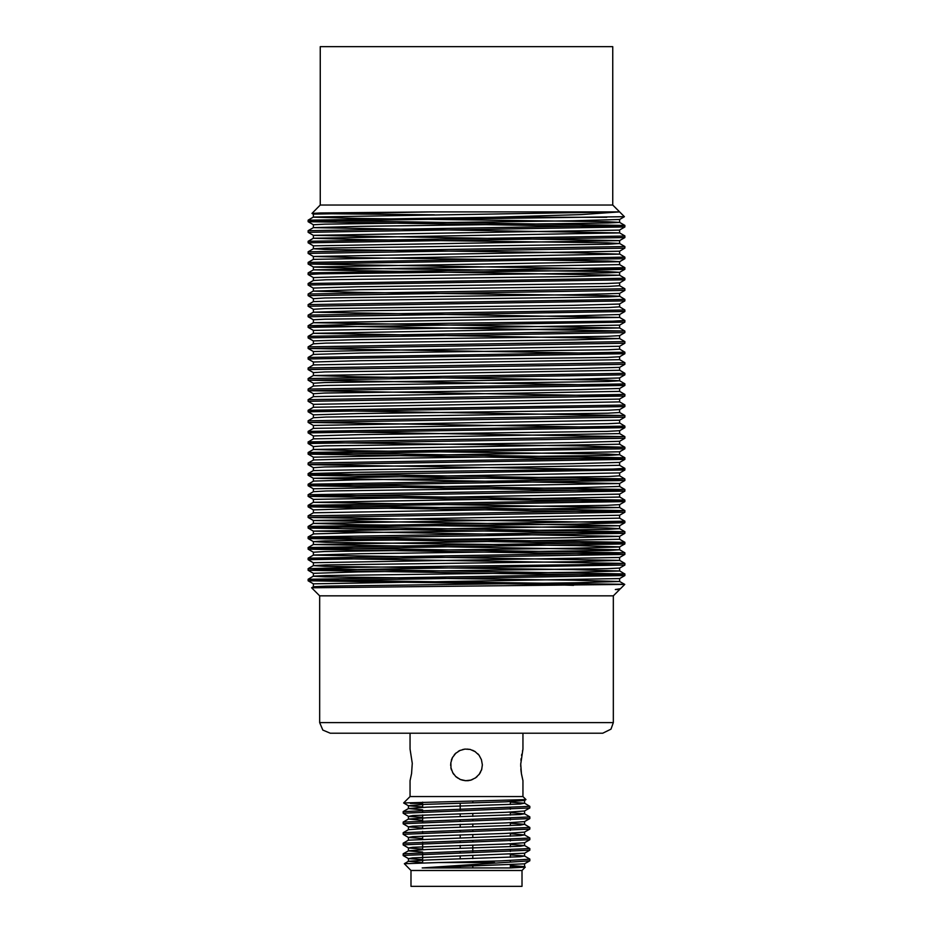 <?xml version="1.0" encoding="UTF-8"?>
<svg xmlns="http://www.w3.org/2000/svg" width="933" height="933" viewBox="0 0 933 933"><rect width="100%" height="100%" fill="white"/><g stroke="black" fill="none" stroke-linecap="round" stroke-linejoin="round"><path stroke-width="1.4" d="M319.681 722.632L613.319 722.632L611.045 729.174L602.753 733.198L330.247 733.198L322.783 730.107L319.681 722.632L319.681 595.884L311.599 587.802L313.371 586.752L326.118 586.099L574.985 582.822L619.454 581.504M523.005 780.723L523.005 796.572L409.995 796.572L409.995 780.723L411.57 773.562L412.234 763.334L409.995 749.047L409.995 733.198L523.005 733.198L523.005 749.047L520.742 764.092L521.477 773.854L523.005 780.723L521.454 773.737M472.833 867.865L472.833 866.221L472.833 867.865M472.833 862.582L472.833 861.649L472.833 862.582M472.833 858.582L472.833 855.666L472.833 858.582M472.833 852.622L472.833 845.1L472.833 852.622M472.833 842.067L472.833 840.516L472.833 842.067M472.833 837.461L472.833 834.534L472.833 837.461M472.833 831.501L472.833 829.962L472.833 831.501M472.833 826.895L472.833 823.979L472.833 826.895M472.833 820.935L472.833 819.396L472.833 820.935M472.833 816.328L472.833 813.413L472.833 816.328M472.833 801.132L472.833 802.846M460.167 867.865L460.167 866.594M460.167 862.582L460.167 861.975M460.167 858.955L460.167 856.028M460.167 852.96L460.167 851.421M460.167 848.389L460.167 845.461M460.167 842.406L460.167 840.855M460.167 837.822L460.167 834.895M460.167 831.839L460.167 830.3M460.167 827.268L460.167 824.34M460.167 821.273L460.167 819.734M460.167 816.702L460.167 813.774M460.167 810.707L460.167 803.22M521.244 772.279L520.894 768.944M520.766 766.588L520.754 763.707M520.917 760.5L521.104 758.599M521.547 755.485L521.792 754.167M522.48 751.018L522.69 750.202M481.603 769.678L482.338 764.885L481.486 759.754L479.049 755.217L475.177 751.625L470.232 749.491L464.961 749.117L460.004 750.435L455.712 753.281L452.482 757.503L450.814 762.623L450.942 767.859L452.68 772.641L455.934 776.688L460.482 779.533L465.707 780.711L470.85 780.116L475.48 777.935L479.247 774.297L481.661 769.48L482.338 764.967M481.51 769.935L479.026 774.588M470.395 780.245L468.098 780.641M465.194 780.676L461.508 779.918M460.097 779.382L455.724 776.501M410.392 803.441L422.672 803.441M523.005 796.572L525.99 799.628L403.651 802.916L408.479 805.75L422.672 806.882M510.852 867.865L525.337 867.119L524.509 866.605L510.852 867.865L422.148 867.865L524.509 863.853L529.804 860.797L422.148 867.865M524.509 866.605L510.328 865.486M422.672 862.605L408.479 861.322L426.964 860.016L520.276 856.774L524.509 856.039L510.328 854.92M422.672 852.051L408.421 850.838M403.196 853.812L408.491 850.756L426.952 849.462L520.299 846.208L524.486 845.485L510.328 844.353M408.514 840.201L520.299 835.653L524.509 834.918L510.328 833.799M403.184 832.691L408.479 829.635L426.976 828.341L520.299 825.087L524.521 824.352L510.328 823.233M422.672 820.364L408.491 819.069L426.964 817.775L520.311 814.521L524.486 813.798L510.328 812.666M422.672 809.797L408.409 808.596M403.184 811.57L408.479 808.514L426.976 807.208L520.287 803.966L524.486 803.231L510.328 802.112M522.608 799.954L524.509 800.479L506.001 801.774L424.923 804.374L408.479 805.762M529.804 807.978L524.509 811.034L506.024 812.34L412.689 815.582L408.514 816.317L422.672 817.436M529.804 818.544L524.509 821.6L506.013 822.894L412.701 826.148L408.514 826.883L422.672 828.003M529.804 829.11L524.509 832.166L506.001 833.461L412.701 836.714L408.479 837.449L422.672 838.557M529.804 839.665L524.521 842.721L506.001 844.027L412.678 847.269L408.479 848.004L422.672 849.123M524.486 853.287L412.701 857.835L408.502 858.57L422.672 859.69M403.173 855.433L529.652 850.231M403.348 844.878L529.559 839.665M403.289 834.312L529.781 829.11M403.126 822.206L403.126 823.746L529.734 818.544M403.254 813.179L529.606 807.99M529.676 806.357L403.418 811.558M529.687 816.923L403.231 822.125M529.874 829.029L529.874 827.489L403.278 832.691M529.711 838.056L403.394 843.257M529.676 848.61L403.336 853.812M529.804 859.176L499.936 860.879L438.417 862.582L494.583 862.582M524.171 866.885L510.328 866.325M411.045 870.512L411.045 886.35L521.955 886.35L521.955 870.512L411.045 870.512L404.339 863.725L438.417 862.582M479.072 755.24L477.918 753.899M475.224 751.66L472.506 750.225M470.267 749.491L467.025 749.047M464.996 749.117L462.675 749.514M460.062 750.4L458.29 751.333M455.782 753.211L454.243 754.844M452.528 757.409L451.385 760.138M450.826 762.541L450.674 765.445M450.919 767.766L451.502 769.982M452.622 772.536L453.8 774.355M455.817 776.583L457.835 778.145M460.331 779.475L463.095 780.361M465.567 780.699L468.261 780.629M470.71 780.163L472.961 779.347M475.329 778.04L477.16 776.606M479.119 774.472L480.518 772.256M613.319 722.632L613.319 595.884L319.681 595.884M613.319 595.884L619.652 589.551L615.267 589.551L619.652 589.551L615.267 589.551L620.468 588.676M573.585 585.329L540.079 584.268L624.725 584.431M620.585 588.618L624.737 584.455L311.61 587.778M619.419 581.469L573.329 580.163L325.034 576.874L313.348 576.221L313.348 573.305L308.088 570.285M308.088 579.241L313.383 576.186L326.142 575.533L575.404 572.256L619.465 570.938L572.99 569.596L324.906 566.319L313.348 565.666L313.348 562.739M308.088 568.675L313.383 565.631L326.037 564.966L575.369 561.689L619.547 560.383M619.535 560.348L313.558 555.1M313.593 555.065L359.741 553.759L608.106 550.47L619.652 549.817L619.652 546.901L624.912 543.881M619.652 560.383L619.629 557.491L624.935 554.412L624.912 552.837L619.629 549.782L313.558 544.534M313.581 544.499L619.629 539.251L619.652 536.335L573.13 537.676L324.894 540.965L313.348 541.618L313.348 544.522L308.088 547.554M313.523 533.944L360.021 532.626L608.118 529.349L619.652 528.696L619.652 525.769M624.912 531.705L619.629 528.661L606.951 528.008L357.666 524.719L313.418 523.413M313.43 523.378L619.43 518.13M313.348 523.413L313.371 520.521L308.065 517.442L308.088 515.867L313.371 512.812L619.454 507.564L313.418 502.292M313.453 502.257L619.535 497.009M308.088 494.747L313.371 491.691L326.049 491.038L575.299 487.761L619.629 486.443L619.652 483.527L624.912 480.507L624.935 478.932L619.629 475.853M313.616 481.125L359.811 479.819L608.164 476.541L619.64 475.877L619.652 472.961L313.558 478.244M313.546 470.57L619.535 465.322M313.441 460.004L359.975 458.686L608.129 455.409L619.652 454.756L619.652 451.84L624.912 448.82L308.135 454.068M624.912 457.776L619.629 454.721L606.963 454.068L357.759 450.791L313.348 449.473L313.348 446.557L324.836 445.904L573.154 442.615L619.395 441.309M313.371 449.438L619.43 444.19M313.43 438.883L619.512 433.635M313.558 428.317L607.931 423.722L619.617 423.069L619.652 420.153M308.263 410.275L624.783 415.558L308.088 420.806L313.371 417.762L326.025 417.098L607.873 413.167L619.652 412.503L619.652 409.587M313.57 407.196L619.582 401.948M313.465 396.63L619.442 391.382M308.088 389.119L313.383 386.075L326.235 385.411L608.106 381.48L619.652 380.816L619.652 377.9L624.912 374.879M624.912 383.836L619.629 380.792L606.986 380.128L357.875 376.85L313.371 375.544L313.348 372.617L324.894 371.964L573.224 368.687L619.419 367.369M313.406 375.509L619.489 370.261M313.5 364.943L619.582 359.695M313.628 354.388L359.905 353.071L607.896 349.793L619.652 349.129L619.652 346.213M308.088 346.866L313.383 343.822L326.014 343.169L575.09 339.88L619.594 338.574L313.476 333.291M313.488 333.256L619.5 328.008M619.465 327.973L313.371 322.725L619.384 317.442M619.36 317.418L313.348 312.17L359.753 310.817L608.083 307.54L619.64 306.887L619.652 303.96L624.912 300.951M313.488 301.569L359.741 300.263L608.164 296.974L619.629 296.321L619.652 293.405L624.912 290.385L308.205 295.633M624.912 299.341L619.605 296.286L607.021 295.633L357.654 292.356L313.36 291.038L359.87 289.697L607.943 286.419L619.652 285.755L619.652 282.839M313.371 288.157L308.065 285.078L308.088 283.492L313.371 280.448L326.025 279.795L575.229 276.506L619.652 275.2L313.535 269.917M313.546 269.882L619.512 264.634M313.406 259.327L619.454 254.079L572.979 252.726L325.046 249.449L313.348 248.796L313.348 245.869L619.419 240.621M308.088 251.805L313.383 248.761L326.282 248.108L608.083 244.166L619.652 243.513L619.652 240.597L624.912 237.577L624.935 236.002L308.217 241.25M619.629 251.187L624.935 248.108L624.912 246.534L619.617 243.478L606.963 242.825L357.957 239.548L313.418 238.23L619.512 232.947M619.5 232.912L313.523 227.664L359.87 226.322L608.013 223.045L619.64 222.392L619.652 219.465L624.399 216.748L341.781 220.585L308.1 221.704L624.853 226.976M624.912 225.401L619.617 222.357L607.01 221.704L357.689 218.415L313.558 217.109M313.581 217.074L619.232 211.954L430.113 211.954L313.558 214.182M619.582 219.5L573.224 220.818L324.941 224.095L313.36 224.748L313.348 227.664L308.088 230.684M619.489 230.066L313.418 235.314M313.43 235.349L619.454 240.597M619.43 251.187L313.418 256.435M313.465 256.47L359.753 257.776L608.059 261.053L619.64 261.718L619.652 264.634L624.912 267.654M619.652 251.152L619.629 254.044L624.935 257.123L624.912 258.698L619.617 261.753L313.5 267.001M313.546 267.036L359.695 268.342L607.919 271.62L619.617 272.284L619.652 275.2L624.912 278.221M624.912 269.264L619.605 272.308L606.87 272.961L357.607 276.25L313.558 277.556M624.912 279.818L619.629 282.874L606.975 283.527L357.642 286.816L313.535 288.122M619.489 293.44L573.259 294.746L324.941 298.024L313.348 298.688L313.348 301.604L308.088 304.625L308.065 306.199L624.702 300.951M619.43 303.995L573.305 305.313L325.057 308.59L313.348 309.243L313.348 312.17L308.088 315.179L624.748 309.931M619.419 314.561L572.967 315.879L324.952 319.156L313.348 319.809L313.348 322.725L308.088 325.745M619.477 325.127L313.511 330.375M619.629 327.973L624.935 331.063L624.912 332.638L619.617 335.682L606.87 336.346L357.98 339.624L313.558 340.93M619.652 335.647L619.629 338.539L624.935 341.618L624.912 343.192L619.617 346.248L313.535 351.496M624.912 353.759L619.617 356.803L606.94 357.467L357.642 360.744L313.465 362.062M619.407 377.935L573.259 379.241L324.976 382.53L313.371 383.183L313.348 386.087M619.477 388.49L572.944 389.807L324.894 393.085L313.348 393.749L313.348 396.653L308.088 399.686M619.57 399.056L313.558 404.304M308.298 410.252L624.935 404.992L624.912 406.566L619.629 409.622L606.858 410.275L357.887 413.552L313.558 414.87M619.547 420.177L313.465 425.436M624.912 427.699L619.617 430.743L606.94 431.408L357.701 434.685L313.383 435.991L308.088 432.97L308.065 431.396L313.371 428.317M619.454 451.864L313.465 457.123M619.559 462.43L573.014 463.748L324.871 467.025L313.348 467.678L313.348 470.582L308.088 473.614M313.593 478.279L619.617 483.527M619.582 483.551L313.5 488.81M619.442 494.117L313.395 499.365L308.088 496.344M619.652 494.093L619.629 496.974L624.935 500.053L624.912 501.627L619.629 504.683L606.963 505.336L357.805 508.613L313.348 509.931L308.088 506.911M619.442 515.249L313.418 520.497L619.535 525.769M619.524 525.804L313.558 531.052M313.605 531.087L619.64 536.335L624.912 533.314M624.772 542.271L308.065 537.023L308.088 538.598L313.371 541.653L326.025 542.306L575.136 545.583L619.629 546.901M619.594 546.936L573.27 548.242L324.836 551.52L313.36 552.184L313.348 555.1L308.088 558.121M619.605 557.491L313.418 562.739M619.629 560.348L624.935 563.427L624.912 565.001L619.617 568.057L606.975 568.71L357.689 571.987L313.348 573.305M308.275 580.816L624.912 575.568L619.617 578.623L313.395 583.871L308.088 580.851M540.079 584.268L308.287 580.839M619.652 568.022L619.629 570.914L624.935 573.993L624.935 575.533L308.217 570.285M308.182 570.25L624.667 565.001M308.123 559.695L624.83 554.447M624.877 554.412L308.298 549.164M308.275 549.129L624.83 543.881M624.842 543.846L308.147 538.598L624.702 533.314M624.725 533.291L308.182 528.043L354.143 526.69L577.026 524.066L624.9 522.76M308.275 526.434L624.935 521.174L624.923 522.725L308.287 517.477M308.252 517.442L624.772 512.194M624.783 512.159L308.1 506.911M624.69 510.584L308.065 505.336L308.065 506.876L624.737 501.627L308.24 496.344M308.217 496.321L624.912 491.073L308.275 485.79M308.228 485.755L624.702 480.507L308.1 475.224M308.065 473.649L308.077 475.189L624.783 469.94M624.818 469.917L308.322 464.657L624.877 459.386M624.888 459.351L308.182 454.103M308.147 443.502L624.853 438.253M308.275 432.947L624.818 427.699M624.83 427.664L308.123 422.416M308.065 420.841L308.088 422.381L624.713 417.133M308.205 411.826L624.9 406.566M308.252 401.26L624.912 396.012L308.088 390.729L313.371 393.773M308.065 389.154L308.065 390.694L624.713 385.446M624.76 385.411L308.298 380.163L624.9 374.879M308.182 369.573L624.69 364.325M308.1 359.007L624.807 353.759M624.842 353.724L308.287 348.476M308.263 348.452L624.853 343.192M308.123 337.886L624.69 332.638M308.158 327.32L624.865 322.072M308.252 316.765L624.795 311.505M308.252 285.078L624.702 279.818M313.348 280.46L313.371 277.591L308.077 274.512L320.252 273.859L577.014 270.57L624.9 269.264M624.935 267.689L624.935 269.229L308.298 263.981M308.275 263.946L624.888 258.698M308.158 253.391L624.702 248.143M308.112 242.825L624.83 237.577M308.287 232.259L624.83 227.011M434.323 214.823L319.553 213.715M313.371 214.217L311.937 213.365L320.754 213.016L430.113 211.954M619.232 211.954L581.201 214.613L493.102 217.226L308.088 220.13L624.737 225.401M624.772 225.436L308.298 230.684M624.69 246.557L308.135 251.805M624.865 257.123L308.1 262.371M624.853 267.689L308.147 272.937M624.725 278.244L308.193 283.492M624.935 290.35L624.923 288.81L308.275 294.058M624.783 299.376L308.1 304.625M619.629 317.418L624.935 320.497L612.794 321.15L356.091 324.439L308.275 325.745M308.228 325.78L624.702 331.028L308.1 336.312M624.83 341.618L308.322 346.866M624.888 352.184L308.182 357.432M624.737 362.739L308.147 367.999M624.888 373.305L308.31 378.553M624.83 383.871L308.123 389.119M624.76 394.437L308.217 399.686M624.76 426.113L308.298 431.373L624.9 436.644M624.935 438.23L624.923 436.679L308.1 441.927M313.371 438.883L308.065 441.962L320.066 442.615L576.979 445.904L624.702 447.21M624.725 447.245L308.123 452.493L624.807 457.776M624.842 457.811L308.298 463.048M619.629 465.287L624.912 468.366L613.028 469.019L356.068 472.308L308.158 473.614M308.123 473.649L624.69 478.897L308.17 484.18M308.158 484.215L624.865 489.463L308.1 494.747M308.065 496.321L308.077 494.77L624.807 500.03L308.112 505.301M624.725 510.619L308.24 515.867M308.24 526.457L624.702 531.705M624.725 531.74L308.1 536.988M624.818 542.306L308.287 547.554M308.263 547.589L624.888 552.837L308.205 558.121M308.17 558.144L624.702 563.392L578.822 564.745L356.056 567.369L308.135 568.675M308.112 568.71L624.842 573.958M624.877 573.993L308.298 579.241M308.275 579.276L349.887 580.524L622.684 584.268M493.102 217.226L606.812 217.226M612.783 205.085L320.217 205.085L320.217 46.65L612.783 46.65L612.783 205.085L624.41 216.713M422.672 802.088L422.672 807.395M422.672 810.287L422.672 811.838M422.672 815.034L422.672 822.393M422.672 825.6L422.672 828.516M422.672 831.408L422.672 832.959M422.672 836.155L422.672 839.082M422.672 841.974L422.672 849.636M422.672 852.54L422.672 862.92M510.328 801.599L510.328 804.514M510.328 807.721L510.328 809.261M510.328 812.153L510.328 815.08M510.328 818.276L510.328 819.827M510.328 822.719L510.328 825.635M510.328 828.842L510.328 830.382M510.328 833.286L510.328 836.201M510.328 839.397L510.328 840.948M510.328 843.84L510.328 846.767M510.328 849.963L510.328 851.514M510.328 854.406L510.328 857.334M510.328 860.529L510.328 862.069M510.328 864.961L510.328 867.865M409.995 796.572L403.639 802.916M524.591 866.687L524.591 863.806M524.591 856.121L524.591 853.24M524.591 845.566L524.591 842.686M524.591 835L524.591 832.119M524.591 824.434L524.591 821.553M524.591 813.879L524.591 810.999M524.591 803.313L524.591 800.397M408.409 861.404L408.409 858.488M408.409 850.803L408.409 847.922M408.409 840.236L408.409 837.356M408.409 829.67L408.409 826.801M408.409 819.116L408.409 816.235M408.409 808.549L408.409 805.669M525.99 799.628L524.521 800.479M408.479 816.317L403.196 813.261M408.479 826.883L403.196 823.827M408.479 837.437L403.196 834.382M408.479 848.004L403.196 844.948M524.521 853.287L529.804 850.231M408.479 858.57L403.196 855.514M529.816 806.287L524.521 803.231M529.816 816.853L524.521 813.786M403.184 822.125L408.479 819.069M529.816 827.408L524.521 824.352M529.804 837.974L524.521 834.918M403.196 843.257L408.479 840.201M529.804 848.529L524.521 845.473M529.804 859.095L524.521 856.039M404.339 863.713L408.479 861.322M529.874 860.716L529.874 859.176M529.874 850.15L529.874 848.61M529.874 839.595L529.874 838.056M529.874 818.463L529.874 816.923M529.874 807.908L529.874 806.357M403.126 855.433L403.126 853.893M403.126 844.878L403.126 843.327M403.126 834.312L403.126 832.761M403.126 813.179L403.126 811.64M521.955 870.512L525.337 867.119M624.737 584.42L619.652 581.504L619.652 578.588M624.912 521.15L619.652 518.13L619.652 515.226L624.912 512.194M624.912 510.584L619.652 507.564L619.652 504.648M619.652 465.322L619.652 462.395L624.912 459.386M624.912 447.21L619.652 444.19L619.652 441.297L624.912 438.253M624.912 436.656L619.652 433.635L619.652 430.708M619.652 401.948L619.652 399.021L624.912 396.012L624.935 394.437L619.629 391.347M619.652 391.382L619.652 388.466L624.912 385.446M619.652 370.261L619.652 367.334M624.912 362.715L619.652 359.695L619.652 356.779M619.652 328.008L619.652 325.092M619.652 317.442L619.652 314.526L624.912 311.505L624.935 309.931L619.629 306.852M619.652 232.947L619.652 230.031L624.912 227.011M313.348 586.764L313.348 583.871M308.088 536.988L313.348 533.979L313.348 531.052M313.348 512.835L313.348 509.931M313.348 502.292L313.348 499.365M313.348 491.726L313.348 488.81L308.088 485.79M308.088 484.18L313.348 481.16L313.348 478.244M313.371 467.713L308.065 464.634L308.088 463.06L313.348 460.039L313.348 457.123M313.348 438.895L313.348 435.991M313.348 428.34L313.348 425.436L308.088 422.416M313.348 417.786L313.348 414.87L308.088 411.85M308.088 410.24L313.348 407.208L313.348 404.304M313.348 364.966L313.348 362.062L308.088 359.042L308.065 357.467L313.371 354.388M313.348 354.4L313.348 351.496L308.088 348.476L308.065 346.901M313.348 343.834L313.348 340.93L308.088 337.921M308.088 336.312L313.348 333.279L313.348 330.375L308.088 327.355M313.371 298.712L308.065 295.633L308.088 294.058L313.348 291.026L313.348 288.122M313.348 269.905L313.348 267.001L308.088 263.981M308.088 262.371L313.348 259.339L313.348 256.435L308.088 253.414M308.088 241.25L313.348 238.23L313.348 235.314M313.371 224.783L308.065 221.704L308.088 220.13L313.348 217.086L313.348 214.182M313.371 235.338L308.088 232.294M313.371 245.904L308.088 242.86M313.371 309.278L308.088 306.234M313.371 319.844L308.088 316.788M619.629 325.127L624.912 322.072L624.935 320.497M619.629 367.369L624.912 364.325M313.371 372.652L308.088 369.608L308.065 368.022L313.371 364.943M313.371 383.218L308.088 380.163L308.065 378.588L313.371 375.509M313.371 404.339L308.088 401.283M619.629 420.188L624.912 417.133L624.935 415.558L619.629 412.479M313.371 446.592L308.088 443.537L308.065 441.962M313.371 457.147L308.088 454.103L308.065 452.528L313.371 449.449M619.629 472.996L624.912 469.94L624.935 468.366M313.371 478.279L308.088 475.224M619.629 494.117L624.912 491.073L624.935 489.487L619.629 486.408M619.629 525.804L624.912 522.76M313.371 531.087L308.088 528.031L308.065 526.457L313.371 523.378M313.371 552.208L308.088 549.164M313.371 562.774L308.088 559.718M619.629 589.178L620.48 588.688M624.912 235.967L619.629 232.912M308.065 274.512L308.088 272.937L313.371 269.882M624.912 288.775L619.629 285.731M624.912 352.149L619.629 349.105M624.912 373.282L619.629 370.226M624.912 404.969L619.629 401.913M624.935 427.664L624.912 426.089L619.629 423.034M308.088 505.301L313.371 502.257M624.912 542.271L619.629 539.227M308.065 230.719L308.065 232.259M308.065 241.274L308.065 242.825M308.065 251.84L308.065 253.391M308.065 262.406L308.065 263.946M308.065 315.214L308.065 316.765M308.065 325.78L308.065 327.32M308.065 336.335L308.065 337.886M308.065 399.709L308.065 401.26M308.065 410.275L308.065 411.826M308.065 484.215L308.065 485.755M308.065 547.589L308.065 549.129M308.065 558.144L308.065 559.695M308.065 568.71L308.065 570.25M308.065 579.276L308.065 580.816M624.935 225.436L624.935 226.976M624.935 278.244L624.935 279.795M624.935 299.376L624.935 300.916M624.935 352.184L624.935 353.724M624.935 362.739L624.935 364.29M624.935 373.305L624.935 374.856M624.935 383.871L624.935 385.411M624.935 447.245L624.935 448.785M624.935 457.811L624.935 459.351M624.935 510.619L624.935 512.159M624.935 531.74L624.935 533.291M624.935 542.306L624.935 543.846M320.217 205.085L311.925 213.365"/></g></svg>
